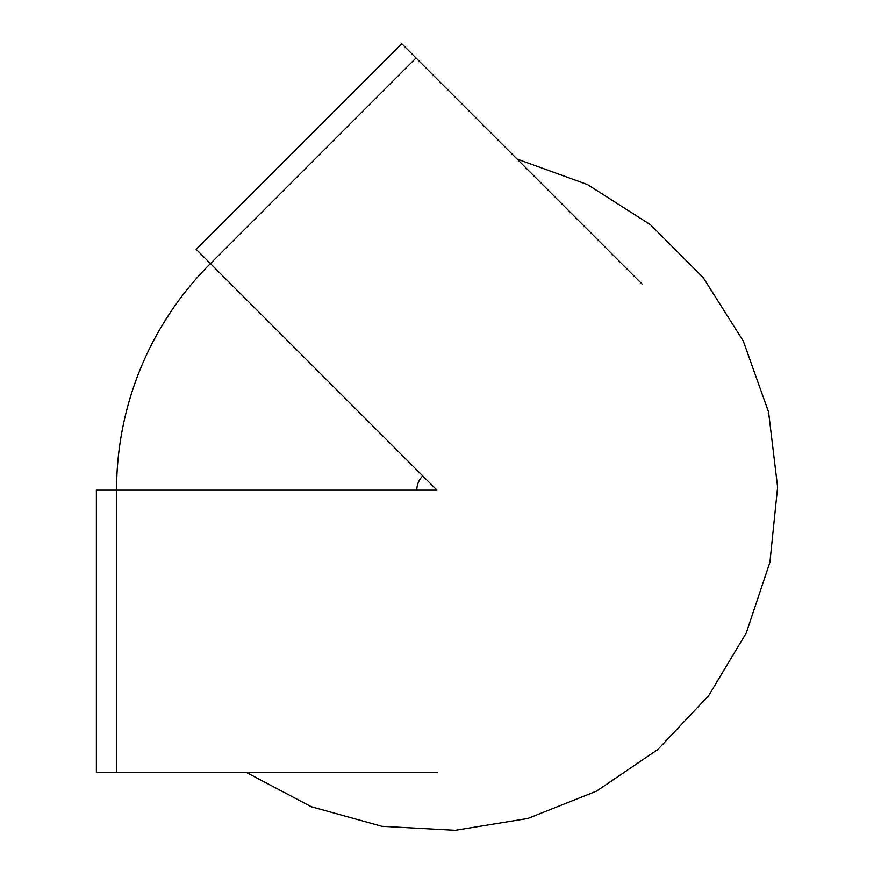 <?xml version="1.0" encoding="UTF-8"?>
<svg xmlns="http://www.w3.org/2000/svg" width="874" height="874" viewBox="0 0 874 874"><rect width="100%" height="100%" fill="white"/><g stroke="black" fill="none" stroke-linecap="round" stroke-linejoin="round"><path stroke-width="1.31" d="M416.811 490.15A20.189 20.189 0 0 1 422.732 475.871M416.811 772.408L116.57 772.408L116.57 490.15A320.441 320.441 0 0 1 210.426 263.566L416.013 57.979L401.734 43.7L642.598 284.563M628.319 270.285L416.013 57.979M401.734 43.7L196.147 249.287L437.011 490.15L96.38 490.15L96.38 772.408L437.011 772.408M116.57 772.408L96.38 772.408M246.304 772.408L311.253 806.724L381.927 826.301L455.19 830.3L527.798 818.468L596.439 791.178L657.772 749.553L708.639 695.693L746.265 632.962L769.918 562.277L777.62 487.124L768.574 412.058L743.304 341.1L703.253 277.681L650.485 224.716L587.47 184.556L517.102 159.068"/></g></svg>
